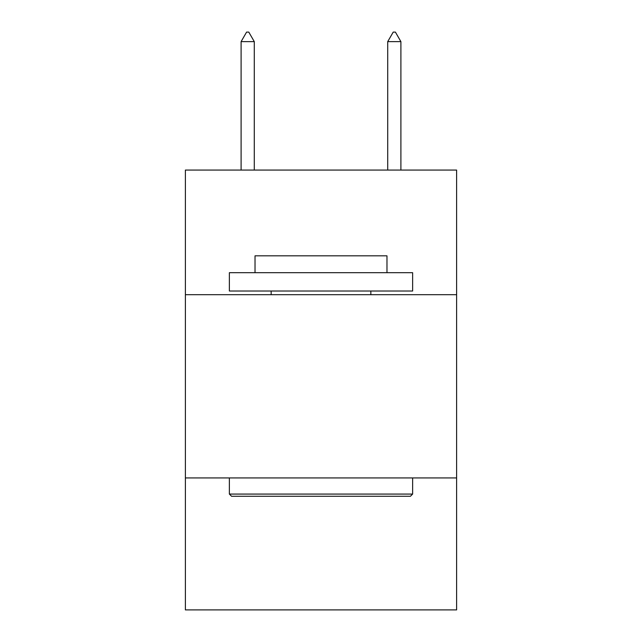 <?xml version="1.0" encoding="UTF-8"?>
<svg xmlns="http://www.w3.org/2000/svg" width="642" height="642" viewBox="0 0 642 642"><rect width="100%" height="100%" fill="white"/><g stroke="black" fill="none" stroke-linecap="round" stroke-linejoin="round"><path stroke-width="0.96" d="M456.614 294.686L456.614 170.066L185.386 170.066L185.386 294.686L456.614 294.686L456.614 609.9L185.386 609.9L185.386 294.686M456.614 477.945L185.386 477.945M231.569 496.274L229.371 494.075L412.629 494.075L410.431 496.274L231.569 496.274M412.629 272.69L412.629 291.019L229.371 291.019L229.371 272.69L412.629 272.69M255.026 272.69L255.026 255.829L386.974 255.829L386.974 272.69M412.629 477.945L412.629 494.075M229.371 477.945L229.371 494.075M370.851 291.019L370.851 294.686M271.149 291.019L271.149 294.686M254.288 41.634L248.791 32.1L246.592 32.1L241.095 41.634L254.288 41.634L254.288 170.066M241.095 41.634L241.095 170.066M393.209 32.1L395.408 32.1L400.905 41.634L387.712 41.634L393.209 32.1M400.905 170.066L400.905 41.634M387.712 170.066L387.712 41.634"/></g></svg>
